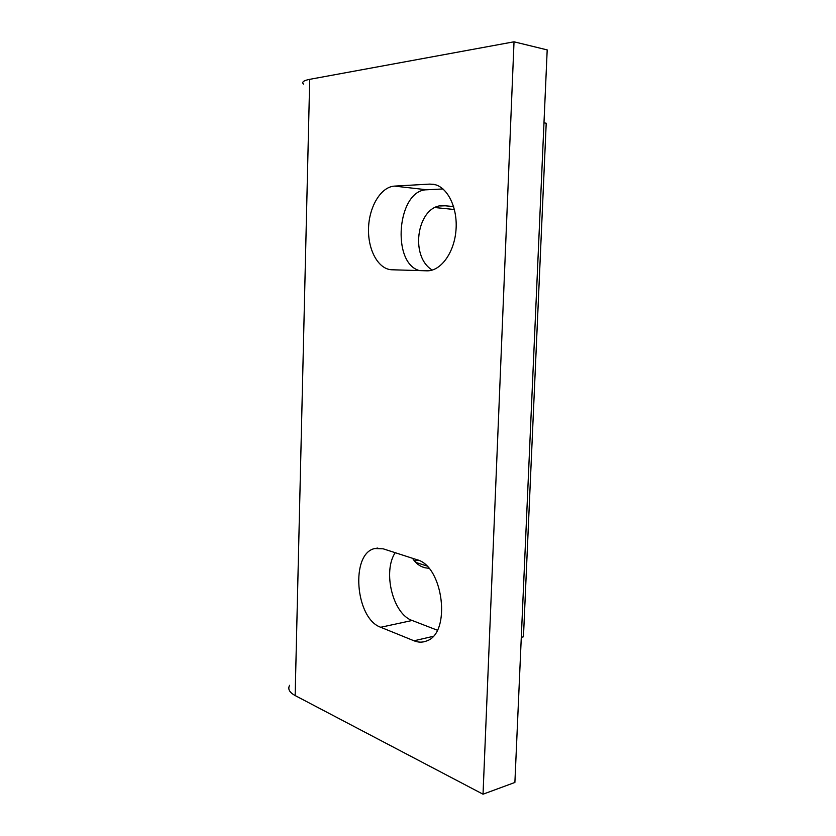 <?xml version="1.0" encoding="UTF-8"?>
<svg xmlns="http://www.w3.org/2000/svg" width="836" height="836" viewBox="0 0 836 836"><rect width="100%" height="100%" fill="white"/><g stroke="black" fill="none" stroke-linecap="round" stroke-linejoin="round"><path stroke-width="1.25" d="M429.694 184.108L433.476 184.307C447.312 186.376 457.929 207.568 455.975 230.328C454.199 253.109 440.488 271.449 426.715 270.812L391.509 269.756C378.123 269.067 367.725 249.703 368.54 228.103C369.167 206.513 380.965 186.825 394.519 186.104L429.694 184.108L435.598 184.798M443.007 188.957L426.841 189.782C397.288 189.762 391.039 263.267 419.505 270.592M416.798 559.671C443.393 565.784 451.607 633.312 426.485 641.003C422.473 642.581 418.313 642.518 414.019 640.794L380.725 627.272C355.164 618.546 350.284 553.432 374.747 548.541L383.181 548.813L416.798 559.671M395.198 552.7C382.522 571.709 392.836 614.042 412.148 620.479L437.301 630.187M454.429 209.512L435.305 207.589M432.243 270.08C408.616 255.764 417.833 204.068 443.676 205.656L453.614 206.544M428.847 568.292L425.012 567.78C419.881 566.495 415.722 563.328 412.556 558.302M414.447 560.956L418.439 560.277M543.975 122.819L546.211 123.216L523.461 636.802L521.288 637.345M289.653 685.29C287.563 688.968 289.402 692.396 295.15 695.562L309.707 79.336C303.531 80.549 301.472 82.137 303.541 84.112M309.707 79.336L514.025 41.8L547.193 49.909L514.892 782.454L483.03 794.2L514.025 41.8M483.03 794.2L295.15 695.562M426.841 189.782L394.519 186.104M433.017 636.384L414.019 640.794M412.148 620.479L380.725 627.272M445.933 205.76L440.52 205.949M426.632 565.92L415.67 562.346M377.809 548.061L374.747 548.541M443.676 205.656L442.756 205.687M425.012 567.78L422.18 566.85"/></g></svg>
